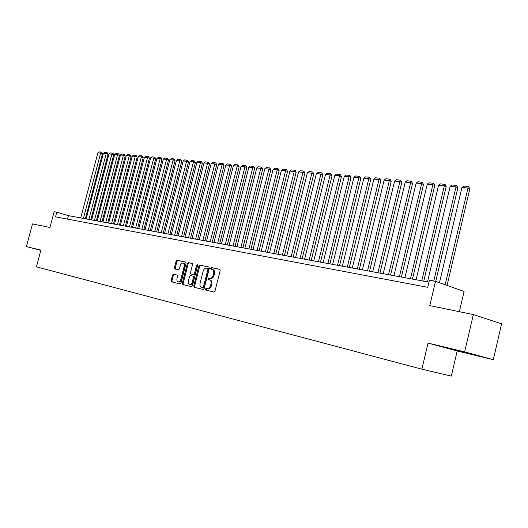<?xml version="1.0" encoding="UTF-8"?>
<svg xmlns="http://www.w3.org/2000/svg" width="528" height="528" viewBox="0 0 528 528"><rect width="100%" height="100%" fill="white"/><g stroke="black" fill="none" stroke-linecap="round" stroke-linejoin="round"><path stroke-width="0.79" d="M205.352 289.139L205.682 290.057L213.932 292.043L215.002 291.093L220.169 270.613L219.701 269.32L211.391 267.544L210.652 268.217L210.969 269.115L212.15 269.372C213.53 269.966 214.025 271.339 213.622 273.491L213.193 275.187C212.487 277.345 211.358 278.362 209.801 278.243L208.745 278.005L208.006 278.672L208.329 279.576L209.477 279.84C210.87 280.434 211.365 281.827 210.962 284.005L210.533 285.701C209.827 287.859 208.699 288.869 207.148 288.73L206.092 288.479L205.352 289.139M209.55 279.86L210.309 280.071C211.702 280.665 212.203 282.051 211.801 284.229L211.372 285.925C210.665 288.083 209.537 289.093 207.986 288.955L206.93 288.704L206.191 289.364L206.415 290.235M219.905 269.425L212.223 267.782L211.484 268.455L211.642 269.254M212.276 269.412L212.982 269.61C214.368 270.204 214.856 271.577 214.46 273.728L214.031 275.425C213.325 277.576 212.19 278.599 210.639 278.474L209.576 278.236L208.837 278.903L209.022 279.734M173.521 274.217L172.531 275.134L171.131 280.592L171.554 281.84L180.022 283.879L181.025 282.962L186.047 263.287L185.625 262.046L177.098 260.225L176.108 261.149L174.425 267.736L174.841 268.97L178.471 269.782L179.461 268.858L180.305 265.571C180.893 263.789 181.804 262.964 183.044 263.102L184.041 264.026L184.285 265.775L180.866 279.358C180.286 281.127 179.381 281.945 178.154 281.807C177.058 281.332 176.675 280.216 177.012 278.447L177.56 276.302L177.137 275.055L173.521 274.217L174.346 274.441L173.362 275.359L171.963 280.81L172.273 282.018M464.647 351.879L428.043 343.088L457.182 350.981L493.317 359.693L464.647 351.879L473.345 314.576L429.779 305.62L435.521 281.345L429.416 280.229L427.739 287.324L55.532 216.85L56.773 212.19L54.133 211.708L49.936 227.495L32.472 223.898L26.4 246.609L40.828 250.364M428.043 343.088L421.885 369.178L36.445 266.831L40.9 250.087L26.4 246.609M193.756 286.004L194.212 287.298L203.141 289.443L204.191 288.506L209.319 268.283L208.864 267.003L199.868 265.082L198.838 266.033L193.756 286.004L194.594 286.229L194.931 287.47M191.426 286.625L182.728 284.533L182.292 283.265L187.321 263.558L188.331 262.621L192.047 263.413L192.502 264.673L190.456 272.705L190.892 273.966L193.4 274.534L194.423 273.596L196.561 265.195L197.3 264.535L197.611 265.419L192.449 285.694L191.426 286.625M473.345 314.576L501.6 323.809L493.317 359.693M421.885 369.178L451.315 376.114L457.182 350.981M459.353 311.698L464.092 291.449L435.521 281.345M428.967 282.143L68.422 215.655L56.773 212.19M67.511 219.113L68.422 215.655M453.724 349.444L446.015 347.728L454.76 350.097L479.206 355.984L453.724 349.444M40.867 250.219L38.135 249.632L40.834 250.331M209.062 267.109L200.699 265.32L199.663 266.27L194.594 286.229M202.699 287.674L203.438 287.014L207.926 269.287L207.61 268.389L206.481 268.145C204.95 268.046 203.834 269.056 203.141 271.187L200.079 283.252C199.676 285.417 200.165 286.803 201.551 287.397L203.537 287.892L204.27 287.232L203.438 287.014M207.636 268.396L208.421 268.62L208.758 269.524L204.27 287.232M202.356 287.608L201.597 287.41M203.537 287.892L202.435 287.628M192.265 263.525L189.163 262.858L188.153 263.795L183.13 283.483L183.454 284.704M191.704 274.19L194.231 274.765L195.254 273.827L197.393 265.432L196.561 265.195M197.63 264.97L197.393 265.432M188.331 281.054C187.994 282.843 188.39 283.978 189.519 284.467C190.773 284.605 191.704 283.774 192.291 281.985L193.466 277.358L193.004 276.085L190.522 275.517L189.506 276.448L188.331 281.054M189.519 284.467L190.351 284.684C191.611 284.823 192.535 283.998 193.123 282.209L192.291 281.985M193.05 276.098L193.835 276.309L194.297 277.589L193.123 282.209M177.283 275.121L174.346 274.441M178.154 281.807L178.985 282.031C180.213 282.163 181.117 281.345 181.698 279.576L180.866 279.358M183.044 263.102L184.609 263.835L185.117 266.006L181.698 279.576M185.81 262.145L177.923 260.462L176.939 261.386L175.256 267.96L175.507 269.115M447.071 285.43L469.795 188.951L467.96 188.047L445.17 284.764M439.468 282.744L461.96 187.473L463.822 186.087L468.019 186.476L468.752 186.846L469.795 188.951M468.019 186.476L467.96 188.047L461.96 187.473M456.41 350.11L469.201 353.291M472.672 354.202L452.456 349.16M435.732 281.424L457.862 187.81L456.02 186.912L433.759 281.028M427.508 281.873L450.146 186.351L451.988 184.978L456.1 185.361L456.839 185.724L457.862 187.81M456.1 185.361L456.02 186.912L450.146 186.351M423.753 281.18L446.18 186.694L444.332 185.797L421.766 280.817M416.09 279.767L438.577 185.249L440.398 183.889L444.424 184.265L445.163 184.622L446.18 186.694M444.424 184.265L444.332 185.797L438.577 185.249M412.467 279.101L434.735 185.592L432.881 184.708L410.467 278.731M404.91 277.708L427.238 184.173L429.046 182.827L432.993 183.196L433.732 183.553L434.735 185.592M432.993 183.196L432.881 184.708L427.238 184.173M401.405 277.061L423.522 184.523L421.661 183.638L399.406 276.692M393.954 275.689L416.137 183.117L417.925 181.784L421.793 182.14L422.539 182.497L423.522 184.523M421.793 182.14L421.661 183.638L416.137 183.117M390.568 275.062L412.54 183.467L410.672 182.596L388.562 274.692M383.229 273.709L405.253 182.081L407.029 180.761L410.817 181.117L411.563 181.467L412.54 183.467M410.817 181.117L410.672 182.596L405.253 182.081M379.955 273.101L401.775 182.437L399.894 181.566L377.942 272.732M372.709 271.768L394.594 181.064L396.343 179.758L400.059 180.107L400.811 180.451L401.775 182.437M400.059 180.107L399.894 181.566L394.594 181.064M369.547 271.187L391.222 181.427L389.341 180.563L367.534 270.811M362.406 269.867L384.14 180.068L385.876 178.774L389.519 179.117L390.271 179.461L391.222 181.427M389.519 179.117L389.341 180.563L384.14 180.068M359.344 269.306L380.879 180.431L378.985 179.579L357.324 268.93M352.301 268.006L373.89 179.091L375.606 177.811L379.177 178.147L379.936 178.49L380.879 180.431M379.177 178.147L378.985 179.579L373.89 179.091M349.345 267.458L370.729 179.461L368.834 178.616L347.318 267.089M342.388 266.178L363.832 178.134L365.541 176.867L369.039 177.197L369.798 177.54L370.729 179.461M369.039 177.197L368.834 178.616L363.832 178.134M339.537 265.65L360.776 178.51L358.882 177.665L337.511 265.28M332.673 264.383L353.971 177.197L355.661 175.943L359.099 176.266L359.858 176.603L360.776 178.51M359.099 176.266L358.882 177.665L353.971 177.197M329.914 263.875L351.014 177.573L349.114 176.735L327.881 263.505M323.143 262.627L344.302 176.279L345.972 175.032L349.345 175.349L350.104 175.685L351.014 177.573M349.345 175.349L349.114 176.735L344.302 176.279M320.47 262.139L341.438 176.656L339.53 175.824L318.443 261.763M313.79 260.905L334.811 175.375L336.468 174.141L339.775 174.451L340.534 174.788L341.438 176.656M339.775 174.451L339.53 175.824L334.811 175.375M311.21 260.429L332.039 175.751L330.132 174.926L309.177 260.053M304.61 259.208L325.492 174.491L327.136 173.263L330.383 173.573L331.148 173.903L332.039 175.751M330.383 173.573L330.132 174.926L325.492 174.491M302.122 258.753L322.813 174.867L320.899 174.049L300.089 258.377M295.601 257.552L316.351 173.62L317.981 172.405L321.169 172.709L321.928 173.032L322.813 174.867M321.169 172.709L320.899 174.049L316.351 173.62M293.198 257.103L313.751 174.002L311.843 173.191L291.159 256.733M286.763 255.922L307.375 172.762L308.986 171.567L312.114 171.857L312.88 172.181L313.751 174.002M312.114 171.857L311.843 173.191L307.375 172.762M284.434 255.493L304.861 173.151L302.947 172.339L282.401 255.116M278.078 254.318L298.558 171.923L300.161 170.735L303.23 171.026L303.996 171.349L304.861 173.151M303.23 171.026L302.947 172.339L298.558 171.923M275.834 253.902L296.129 172.313L294.208 171.508L273.801 253.526M269.557 252.747L289.905 171.098L291.489 169.924L294.505 170.207L295.271 170.531L296.129 172.313M294.505 170.207L294.208 171.508L289.905 171.098M267.386 252.344L287.549 171.494L285.635 170.696L265.353 251.968M261.182 251.203L281.398 170.293L282.975 169.125L285.938 169.402L286.704 169.719L287.549 171.494M285.938 169.402L285.635 170.696L281.398 170.293M259.09 250.813L279.121 170.683L277.207 169.891L257.057 250.444M252.958 249.685L273.049 169.495L274.606 168.34L277.517 168.61L278.282 168.927L279.121 170.683M277.517 168.61L277.207 169.891L273.049 169.495M250.932 249.315L270.844 169.891L268.924 169.105L248.906 248.939M244.88 248.193L264.838 168.716L266.389 167.567L269.247 167.838L270.013 168.155L270.844 169.891M269.247 167.838L268.924 169.105L264.838 168.716M242.926 247.837L262.706 169.112L260.792 168.333L240.893 247.46M236.94 246.734L256.773 167.95L258.311 166.808L261.122 167.072L261.888 167.389L262.706 169.112M261.122 167.072L260.792 168.333L256.773 167.95M235.052 246.385L254.707 168.346L252.793 167.567L233.026 246.008M229.139 245.296L248.846 167.191L250.371 166.069L253.136 166.327L253.902 166.637L254.707 168.346M253.136 166.327L252.793 167.567L248.846 167.191M227.317 244.959L246.853 167.594L244.939 166.822L225.291 244.583M221.476 243.877L241.058 166.452L242.57 165.337L245.282 165.587L246.048 165.898L246.853 167.594M245.282 165.587L244.939 166.822L241.058 166.452M219.714 243.553L239.125 166.855L237.211 166.082L217.688 243.184M213.932 242.491L233.396 165.719L234.894 164.617L237.567 164.868L238.333 165.172L239.125 166.855M237.567 164.868L237.211 166.082L233.396 165.719M212.236 242.174L231.528 166.122L229.614 165.363L210.217 241.804M206.527 241.124L225.865 165.007L227.35 163.904L229.977 164.155L230.743 164.459L231.528 166.122M229.977 164.155L229.614 165.363L225.865 165.007M204.884 240.821L224.057 165.409L222.143 164.65L202.864 240.451M199.234 239.778L218.46 164.3L219.932 163.211L222.512 163.456L223.278 163.759L224.057 165.409M222.512 163.456L222.143 164.65L218.46 164.3M197.657 239.488L216.711 164.703L214.797 163.951L195.637 239.118M192.073 238.458L211.174 163.607L212.632 162.525L215.173 162.763L215.939 163.066L216.711 164.703M215.173 162.763L214.797 163.951L211.174 163.607M190.549 238.174L209.484 164.01L207.577 163.264L188.529 237.805M185.018 237.158L204.006 162.928L205.458 161.852L207.953 162.089L208.718 162.386L209.484 164.01M207.953 162.089L207.577 163.264L204.006 162.928M183.553 236.887L202.369 163.33L200.468 162.591L181.54 236.518M178.088 235.877L196.957 162.254L198.396 161.192L200.851 161.423L201.617 161.72L202.369 163.33M200.851 161.423L200.468 162.591L196.957 162.254M176.669 235.62L195.38 162.657L193.472 161.924L174.662 235.244M171.263 234.623L190.021 161.594L191.446 160.538L193.868 160.769L194.627 161.06L195.38 162.657M193.868 160.769L193.472 161.924L190.021 161.594M169.897 234.366L188.489 161.997L186.589 161.271L167.891 233.996M164.551 233.383L183.19 160.948L184.609 159.898L186.991 160.123L187.75 160.413L188.489 161.997M186.991 160.123L186.589 161.271L183.19 160.948M163.238 233.138L181.718 161.35L179.817 160.624L161.231 232.769M157.945 232.162L176.471 160.307L177.877 159.265L180.22 159.489L180.979 159.779L181.718 161.35M180.22 159.489L179.817 160.624L176.471 160.307M156.677 231.931L175.052 160.71L173.151 159.991L154.678 231.561M151.444 230.967L169.858 159.674L171.257 158.644L173.56 158.862L174.319 159.152L175.052 160.71M173.56 158.862L173.151 159.991L169.858 159.674M150.223 230.743L168.485 160.083L166.591 159.364L148.229 230.373M145.042 229.786L163.35 159.053L164.736 158.037L167.006 158.248L167.759 158.539L168.485 160.083M167.006 158.248L166.591 159.364L163.35 159.053M143.867 229.568L162.023 159.463L160.129 158.75L141.88 229.198M138.739 228.624L156.941 158.446L158.314 157.43L160.552 157.641L161.304 157.931L162.023 159.463M160.552 157.641L160.129 158.75L156.941 158.446M137.61 228.413L155.661 158.855L153.773 158.143L135.623 228.05M132.535 227.476L150.625 157.846L151.991 156.842L154.196 157.047L154.948 157.331L155.661 158.855M154.196 157.047L153.773 158.143L150.625 157.846M131.452 227.278L149.391 158.255L147.51 157.549L129.466 226.915M126.423 226.354L144.415 157.252L145.768 156.255L147.932 156.46L148.685 156.743L149.391 158.255M147.932 156.46L147.51 157.549L144.415 157.252M125.38 226.162L143.22 157.661L141.339 156.961L123.407 225.793M120.41 225.245L138.29 156.671L139.636 155.681L141.768 155.879L142.52 156.163L143.22 157.661M141.768 155.879L141.339 156.961L138.29 156.671M119.407 225.06L137.141 157.08L135.26 156.38L117.434 224.69M114.484 224.149L132.257 156.097L133.591 155.113L135.696 155.311L136.448 155.588L137.141 157.08M135.696 155.311L135.26 156.38L132.257 156.097M113.52 223.971L131.149 156.506L129.281 155.813L111.553 223.608M108.643 223.073L126.317 155.529L127.644 154.559L129.716 154.75L130.462 155.027L131.149 156.506M129.716 154.75L129.281 155.813L126.317 155.529M107.725 222.902L125.248 155.938L123.38 155.252L105.758 222.539M102.894 222.011L120.463 154.975L121.783 154.004L123.823 154.196L124.568 154.473L125.248 155.938M123.823 154.196L123.38 155.252L120.463 154.975M102.01 221.852L119.434 155.384L117.572 154.697L100.049 221.489M97.225 220.968L114.695 154.427L116.002 153.463L118.015 153.655L118.76 153.925L119.434 155.384M118.015 153.655L117.572 154.697L114.695 154.427M96.38 220.81L113.705 154.836L111.844 154.156L94.426 220.453M91.641 219.938L109.012 153.886L110.312 152.929L112.292 153.113L113.038 153.391L113.705 154.836M112.292 153.113L111.844 154.156L109.012 153.886M90.829 219.787L108.062 154.295L106.201 153.615L88.882 219.43M86.137 218.922L103.415 153.351L104.702 152.401L106.656 152.585L107.395 152.856L108.062 154.295M106.656 152.585L106.201 153.615L103.415 153.351M85.364 218.777L102.498 153.76L100.643 153.087L83.417 218.42M80.718 217.925L97.891 152.823L99.172 151.886L101.099 152.064L101.838 152.335L102.498 153.76M101.099 152.064L100.643 153.087L97.891 152.823M207.986 288.955L207.148 288.73M211.372 285.925L210.533 285.701M211.801 284.229L210.962 284.005M209.576 278.236L208.745 278.005M210.639 278.474L209.801 278.243M214.031 275.425L213.193 275.187M214.46 273.728L213.622 273.491M212.223 267.782L211.391 267.544M206.93 288.704L206.092 288.479M199.663 266.27L198.838 266.033M200.699 265.32L199.868 265.082M208.758 269.524L207.926 269.287M183.13 283.483L182.292 283.265M188.153 263.795L187.321 263.558M189.163 262.858L188.331 262.621M194.231 274.765L193.4 274.534M195.254 273.827L194.423 273.596M194.297 277.589L193.466 277.358M184.998 266.653L184.173 266.416M175.256 267.96L174.425 267.736M176.939 261.386L176.108 261.149M177.923 260.462L177.098 260.225M171.963 280.81L171.131 280.592M173.362 275.359L172.531 275.134M210.309 280.071L209.477 279.84M212.982 269.61L212.15 269.372M208.441 268.627L207.61 268.389M202.389 287.615L201.551 287.397M193.855 276.316L193.024 276.091"/></g></svg>
